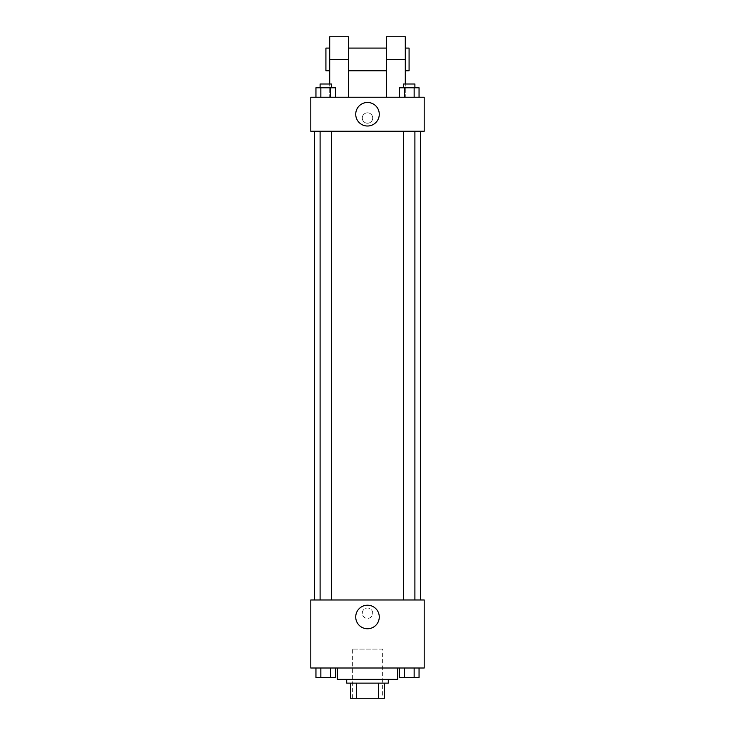 <?xml version="1.0" encoding="UTF-8"?>
<svg xmlns="http://www.w3.org/2000/svg" width="735" height="735" viewBox="0 0 735 735"><rect width="100%" height="100%" fill="white"/><g stroke="black" fill="none" stroke-linecap="round" stroke-linejoin="round"><path stroke-width="0.55" stroke-dasharray="3.67 2.76" d="M382.623 649.106L352.377 649.106L382.623 649.106L382.623 698.25L352.377 698.25L382.623 698.25M356.411 698.25L350.494 698.25L350.494 683.127L356.411 683.127L356.411 698.25L384.506 698.25M378.589 683.127L356.411 683.127L378.589 683.127L378.589 698.25M356.411 683.127L350.494 683.127M346.709 683.127L388.291 683.127M367.5 679.351L346.709 679.351L367.5 679.351M397.736 679.351L337.264 679.351M397.736 668.014L337.264 668.014L397.736 668.014M315.949 668.014L315.949 677.459L320.855 677.459L315.949 677.459L320.855 677.459L320.855 668.014L330.676 668.014L315.949 668.014L335.592 668.014L320.855 668.014L320.855 677.459L335.592 677.459L330.676 677.459L335.592 677.459L335.592 668.014L330.676 668.014L335.592 668.014L330.676 668.014L330.676 677.459L320.855 677.459L330.676 677.459L330.676 668.014L335.592 668.014L320.855 668.014L335.592 668.014M310.804 668.014L424.196 668.014L424.196 599.971L310.804 599.971L310.804 668.014M399.408 668.014L399.408 677.459L404.323 677.459L399.408 677.459L404.323 677.459L404.323 668.014L414.145 668.014L399.408 668.014L419.051 668.014L404.323 668.014L404.323 677.459L419.051 677.459L414.145 677.459L419.051 677.459L419.051 668.014L414.145 668.014L419.051 668.014L414.145 668.014L414.145 677.459L404.323 677.459L414.145 677.459L414.145 668.014L419.051 668.014L404.323 668.014L419.051 668.014M372.7 613.201A5.2 5.2 0 0 0 364.9 608.699A5.2 5.2 0 0 0 364.9 617.703A5.2 5.2 0 0 0 372.7 613.201A5.2 5.2 0 0 0 364.9 608.699A5.2 5.2 0 0 0 364.9 617.703A5.2 5.2 0 0 0 372.7 613.201M420.42 599.971L314.58 599.971L420.42 599.971M331.439 599.971L320.102 599.971L331.439 599.971L320.102 599.971L331.439 599.971L331.439 131.253L320.102 131.253L331.439 131.253M414.898 599.971L403.561 599.971L414.898 599.971L403.561 599.971L414.898 599.971L414.898 131.253L403.561 131.253L414.898 131.253M310.804 618.401L310.804 608.001L310.804 618.401M424.196 608.001L424.196 618.401L424.196 608.001M379.269 616.977A11.769 11.769 0 0 1 361.611 627.175A11.769 11.769 0 0 1 361.611 606.788A11.769 11.769 0 0 1 379.269 616.977M420.42 131.253L314.58 131.253L420.42 131.253M310.804 131.253L424.196 131.253L424.196 97.231L310.804 97.231L310.804 131.253L424.196 131.253M414.898 677.459L403.561 677.459M331.439 677.459L320.102 677.459M414.145 668.014L414.145 677.459M404.323 668.014L404.323 677.459M330.676 668.014L330.676 677.459M320.855 668.014L320.855 677.459M399.408 97.231L399.408 87.777L419.051 87.777L414.145 87.777L414.145 97.231L419.051 97.231L399.408 97.231L419.051 97.231L399.408 97.231L419.051 97.231L414.145 97.231L414.145 87.777L404.323 87.777L404.323 97.231L404.323 87.777L399.408 87.777L419.051 87.777L419.051 97.231M414.898 87.777L403.561 87.777L414.898 87.777L403.561 87.777L414.898 87.777L414.898 84.001L403.561 84.001L414.898 84.001L403.561 84.001L403.561 87.777M315.949 97.231L315.949 87.777L335.592 87.777L330.676 87.777L330.676 97.231L335.592 97.231L315.949 97.231L335.592 97.231L315.949 97.231L335.592 97.231L330.676 97.231L330.676 87.777L320.855 87.777L320.855 97.231L320.855 87.777L335.592 87.777L335.592 97.231M331.439 87.777L320.102 87.777L331.439 87.777L320.102 87.777L331.439 87.777L331.439 84.001L320.102 84.001L331.439 84.001L320.102 84.001L320.102 87.777M414.145 87.777L414.145 97.231M404.323 87.777L404.323 97.231M330.676 87.777L330.676 97.231M320.855 87.777L320.855 97.231M424.196 118.023L424.196 112.822L424.196 118.023M355.731 114.237A11.769 11.769 0 0 0 373.389 124.435A11.769 11.769 0 0 0 373.389 104.048A11.769 11.769 0 0 0 355.731 114.237M310.804 118.023L310.804 112.822L310.804 118.023M367.5 112.822A5.2 5.2 0 0 0 362.998 120.623A5.2 5.2 0 0 0 372.002 120.623A5.2 5.2 0 0 0 367.5 112.822A5.2 5.2 0 0 1 372.002 120.623A5.2 5.2 0 0 1 362.998 120.623A5.2 5.2 0 0 1 367.5 112.822M329.703 36.75L329.703 97.231L348.601 97.231L329.703 97.231L329.703 84.001M405.297 36.75L405.297 97.231L386.399 97.231L405.297 97.231L405.297 84.001M386.399 48.087L386.399 70.771L386.399 48.087M386.399 97.231L386.399 36.75M348.601 48.087L348.601 70.771L348.601 48.087M348.601 36.75L348.601 97.231M405.297 48.087L405.297 70.771L405.297 48.087M409.083 48.087L409.083 70.771M329.703 70.771L329.703 48.087L329.703 70.771M325.917 70.771L325.917 48.087M386.399 59.434L405.297 59.434M329.703 59.434L348.601 59.434M352.377 698.25L352.377 649.106M320.102 131.253L320.102 599.971M403.561 131.253L403.561 599.971"/><path stroke-width="1.1" d="M378.589 683.127L378.589 698.25L350.494 698.25L350.494 683.127M378.589 698.25L384.506 698.25L384.506 683.127L384.506 698.25M388.291 679.351L388.291 683.127L346.709 683.127L346.709 679.351M356.411 683.127L356.411 698.25M337.264 668.014L337.264 679.351L397.736 679.351L397.736 668.014M424.196 668.014L310.804 668.014L310.804 599.971L424.196 599.971L424.196 668.014M379.269 616.977A11.769 11.769 0 0 1 361.611 627.175A11.769 11.769 0 0 1 361.611 606.788A11.769 11.769 0 0 1 379.269 616.977M420.42 131.253L420.42 599.971M403.561 599.971L403.561 131.253M331.439 131.253L331.439 599.971M424.196 131.253L310.804 131.253L310.804 97.231L424.196 97.231L424.196 131.253L310.804 131.253M419.051 668.014L419.051 677.459L399.408 677.459L399.408 668.014M414.145 668.014L414.145 677.459M404.323 668.014L404.323 677.459M414.898 677.459L403.561 677.459M335.592 668.014L335.592 677.459L315.949 677.459L315.949 668.014M330.676 668.014L330.676 677.459M320.855 668.014L320.855 677.459M331.439 677.459L320.102 677.459M419.051 97.231L419.051 87.777L399.408 87.777L399.408 97.231M414.145 87.777L414.145 97.231M404.323 87.777L404.323 97.231M403.561 87.777L403.561 84.001L414.898 84.001L414.898 87.777M335.592 97.231L335.592 87.777L315.949 87.777L315.949 97.231M330.676 87.777L330.676 97.231M320.855 87.777L320.855 97.231M320.102 87.777L320.102 84.001L331.439 84.001L331.439 87.777M355.731 114.237A11.769 11.769 0 0 1 373.389 104.048A11.769 11.769 0 0 1 373.389 124.435A11.769 11.769 0 0 1 355.731 114.237M386.399 97.231L386.399 59.434L405.297 59.434L405.297 36.75L386.399 36.75L386.399 59.434M386.399 48.087L348.601 48.087M329.703 84.001L329.703 59.434L348.601 59.434L348.601 97.231M348.601 59.434L348.601 36.75L329.703 36.75L329.703 59.434M405.297 84.001L405.297 59.434M405.297 70.771L409.083 70.771L409.083 48.087L405.297 48.087M329.703 48.087L325.917 48.087L325.917 70.771L329.703 70.771M314.58 131.253L314.58 599.971M414.898 599.971L414.898 131.253M320.102 131.253L320.102 599.971M386.399 70.771L348.601 70.771"/></g></svg>
